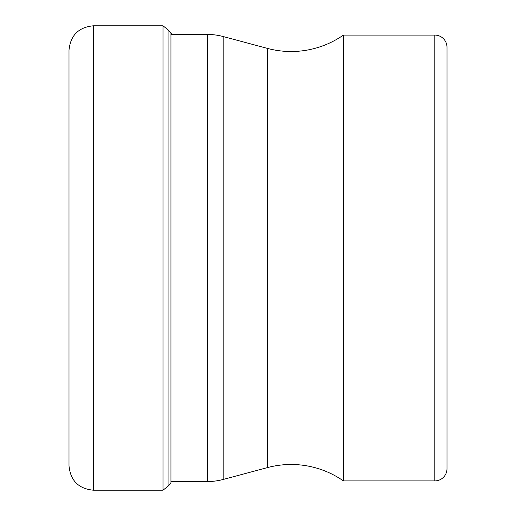 <?xml version="1.0" encoding="UTF-8"?>
<svg xmlns="http://www.w3.org/2000/svg" width="516" height="516" viewBox="0 0 516 516"><rect width="100%" height="100%" fill="white"/><g stroke="black" fill="none" stroke-linecap="round" stroke-linejoin="round"><path stroke-width="0.77" d="M69.002 258L69.002 465.819C70.447 480.628 78.574 488.755 93.377 490.2L93.377 25.8C78.574 27.245 70.447 35.372 69.002 50.181L69.002 258M172.273 34.456L168.081 29.818L168.081 486.182L162.998 490.2L162.998 25.8L93.377 25.8M170.964 481.544L207.387 481.544L207.387 34.456L170.964 34.456M207.387 34.456A60.946 60.946 0 0 1 223.157 36.533L223.157 479.467A60.946 60.946 0 0 1 207.387 481.544M223.157 479.467L267.456 467.599L267.456 48.401L223.157 36.533M267.456 467.599A91.416 91.416 0 0 1 343.392 480.906L343.392 35.094A91.416 91.416 0 0 1 267.456 48.401M343.392 480.906L434.807 480.906A12.191 12.191 0 0 0 446.998 468.715L446.998 47.285A12.191 12.191 0 0 0 434.807 35.094L343.392 35.094M446.998 153.936L446.998 362.064M434.807 480.906L434.807 35.094M170.964 32.747L170.964 483.253L168.081 486.182M162.998 490.2L93.377 490.2M168.081 29.818L162.998 25.8"/></g></svg>
